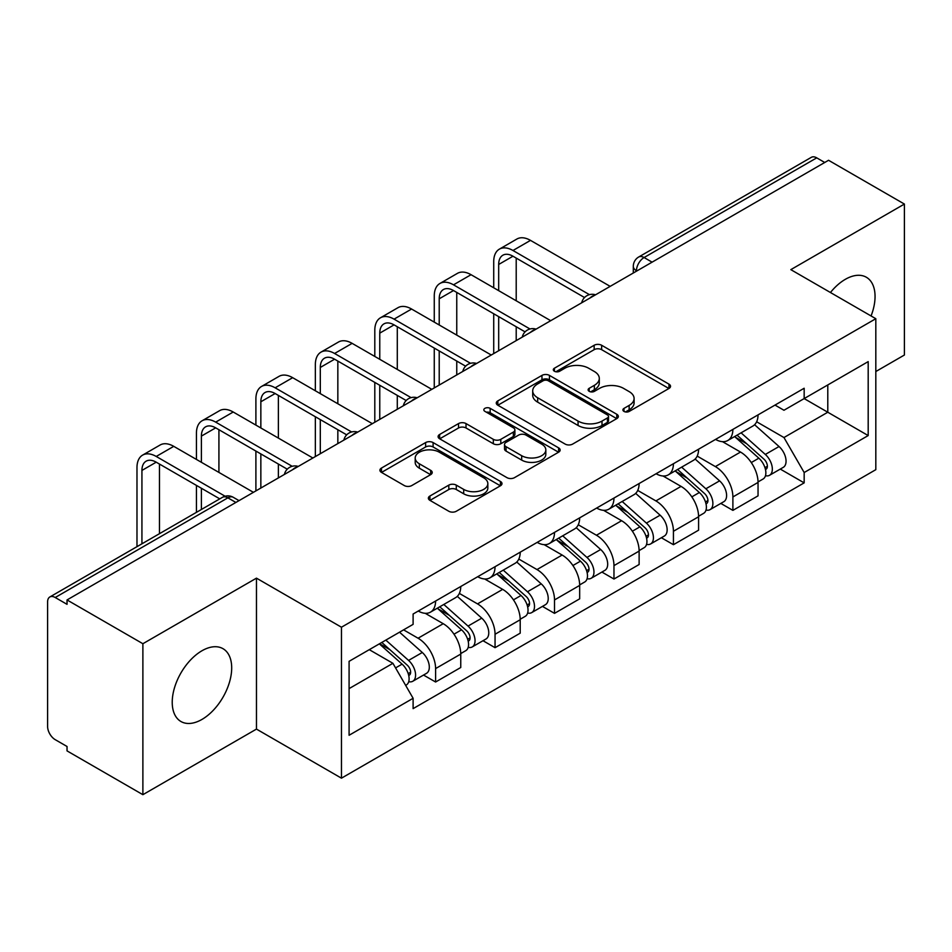 <?xml version="1.0" encoding="UTF-8"?>
<svg xmlns="http://www.w3.org/2000/svg" width="952" height="952" viewBox="0 0 952 952"><rect width="100%" height="100%" fill="white"/><g stroke="black" fill="none" stroke-linecap="round" stroke-linejoin="round"><path stroke-width="1.43" d="M623.988 411.419A3.701 2.142 0 0 0 629.224 411.419L668.97 388.464A5.295 3.058 0 0 0 670.529 386.31A5.295 3.058 0 0 0 668.97 384.144L601.64 345.267A5.295 3.058 0 0 0 594.155 345.267L554.409 368.222A3.701 2.142 0 0 0 553.314 369.733A3.701 2.142 0 0 0 554.409 371.244A3.701 2.142 0 0 0 559.645 371.244L564.786 368.269A16.934 9.77 0 0 1 588.729 368.269L594.346 371.506A16.934 9.77 0 0 1 599.296 378.42A16.934 9.77 0 0 1 594.346 385.334L589.193 388.309A3.701 2.142 0 0 0 588.11 389.82A3.701 2.142 0 0 0 589.193 391.332A3.701 2.142 0 0 0 594.429 391.332L599.582 388.356A16.934 9.77 0 0 1 623.524 388.356L629.129 391.593A16.934 9.77 0 0 1 634.091 398.507A16.934 9.77 0 0 1 629.129 405.421L623.988 408.396A3.701 2.142 0 0 0 622.906 409.907A3.701 2.142 0 0 0 623.988 411.419L623.988 408.396M201.967 719.426A42.043 24.276 120 0 0 229.432 682.37A42.043 24.276 120 0 0 222.982 648.681A42.043 24.276 120 0 0 201.967 650.763A42.043 24.276 120 0 0 174.49 687.808A42.043 24.276 120 0 0 180.94 721.509A42.043 24.276 120 0 0 201.967 719.426M871.068 315.969A42.043 24.276 120 0 0 866.344 277.246A42.043 24.276 120 0 0 845.328 279.329A42.043 24.276 120 0 0 830.442 292.514M429.923 496.028A5.295 3.058 0 0 0 428.364 498.193A5.295 3.058 0 0 0 429.923 500.347L448.808 511.26A5.295 3.058 0 0 0 456.294 511.26L500.443 485.77A5.295 3.058 0 0 0 501.99 483.616A5.295 3.058 0 0 0 500.443 481.45L433.1 442.573A5.295 3.058 0 0 0 425.615 442.573L381.466 468.063A5.295 3.058 0 0 0 379.919 470.217A5.295 3.058 0 0 0 381.466 472.382L404.291 485.556A5.295 3.058 0 0 0 411.776 485.556L430.661 474.643A5.295 3.058 0 0 0 432.22 472.489A5.295 3.058 0 0 0 430.661 470.324L419.344 463.791A14.149 8.175 0 0 1 415.203 458.019A14.149 8.175 0 0 1 423.938 450.463A14.149 8.175 0 0 1 439.36 452.236L483.699 477.833A14.149 8.175 0 0 1 487.84 483.616A14.149 8.175 0 0 1 479.106 491.161A14.149 8.175 0 0 1 463.683 489.387L456.294 485.127A5.295 3.058 0 0 0 448.808 485.127L429.923 496.028L429.923 500.347M341.459 627.213L256.469 578.15L142.883 643.719L67.033 599.938L828.549 160.281L904.4 204.061L790.826 269.642L875.816 318.706L341.459 627.213L341.459 778.177L875.816 469.669L875.816 318.706M565.155 444.084A5.295 3.058 0 0 0 572.64 444.084L616.789 418.594A5.295 3.058 0 0 0 618.336 416.44A5.295 3.058 0 0 0 616.789 414.275L549.447 375.397A5.295 3.058 0 0 0 541.962 375.397L497.825 400.887A5.295 3.058 0 0 0 496.266 403.041A5.295 3.058 0 0 0 497.825 405.207L565.155 444.084M486.389 412.216A3.701 2.142 0 0 1 490.149 412.74L490.149 408.337L558.61 447.868A5.295 3.058 0 0 1 560.157 450.022A5.295 3.058 0 0 1 558.61 452.188L514.473 477.666A5.295 3.058 0 0 1 506.988 477.666L439.645 438.789L439.645 434.469A5.295 3.058 0 0 0 438.098 436.635A5.295 3.058 0 0 0 439.645 438.789M439.645 434.469L458.543 423.569A5.295 3.058 0 0 1 466.016 423.569L493.326 439.336A5.295 3.058 0 0 0 500.812 439.336L513.342 432.101A5.295 3.058 0 0 0 514.889 429.935A5.295 3.058 0 0 0 513.342 427.781L484.913 411.359A3.701 2.142 0 0 1 483.83 409.848A3.701 2.142 0 0 1 486.115 407.873A3.701 2.142 0 0 1 490.149 408.337M142.883 643.719L142.883 794.682L67.033 750.89L67.033 746.487L55.228 739.668A10.781 6.224 -120 0 1 47.6 726.459L47.6 601.914A10.781 6.224 -120 0 1 49.837 596.975L222.494 497.301A10.781 6.224 60 0 1 227.873 497.837L55.228 597.511A10.781 6.224 -120 0 0 49.837 596.975M875.816 371.53L904.4 355.025L904.4 204.061M142.883 794.682L256.469 729.101L341.459 778.177M67.033 599.938L67.033 604.33L55.228 597.511M652.084 262.157L644.087 257.54A10.781 6.224 60 0 0 638.697 257.004L811.354 157.318A10.781 6.224 60 0 1 816.733 157.853L644.087 257.54A10.781 6.224 120 0 0 636.46 270.737L636.46 271.177M824.741 162.483L816.733 157.853M732.885 429.4A24.8 14.316 60 0 1 727.756 440.526L752.913 426.008A24.8 14.316 -120 0 0 758.042 414.87M697.185 456.091L715.357 466.587A24.8 14.316 60 0 1 732.885 496.956L758.042 482.426A24.8 14.316 -120 0 0 740.513 452.057L722.508 441.668M758.042 482.426L758.042 495.849L732.885 510.379L720.831 503.418M727.756 440.526A24.8 14.316 60 0 1 715.547 439.407M732.885 496.956L732.885 510.379M673.433 463.719A24.8 14.316 60 0 1 668.292 474.858L693.449 460.328A24.8 14.316 -120 0 0 698.589 449.201M661.366 537.737L673.433 544.699L698.589 530.181L698.589 516.757A24.8 14.316 -120 0 0 681.049 486.389L663.044 476M668.292 474.858A24.8 14.316 60 0 1 656.095 473.739M637.733 490.423L655.892 500.907A24.8 14.316 60 0 1 673.433 531.275L673.433 544.699M613.969 498.051A24.8 14.316 60 0 1 608.84 509.177L633.996 494.659A24.8 14.316 -120 0 0 639.125 483.533M601.914 572.069L613.969 579.03L639.125 564.512L639.125 551.089A24.8 14.316 -120 0 0 621.596 520.72L603.592 510.32M608.84 509.177A24.8 14.316 60 0 1 596.63 508.059M578.269 524.754L596.44 535.238A24.8 14.316 60 0 1 613.969 565.607L613.969 579.03M554.516 532.382A24.8 14.316 60 0 1 549.375 543.509L574.532 528.991A24.8 14.316 -120 0 0 579.673 517.852M542.45 606.4L554.516 613.362L579.673 598.832L579.673 585.409A24.8 14.316 -120 0 0 562.132 555.04L544.127 544.651M549.375 543.509A24.8 14.316 60 0 1 537.178 542.39M518.816 559.074L536.987 569.57A24.8 14.316 60 0 1 554.516 599.938L554.516 613.362M495.052 566.702A24.8 14.316 60 0 1 489.923 577.84L515.08 563.31A24.8 14.316 -120 0 0 520.208 552.184M482.997 640.72L495.052 647.681L520.208 633.163L520.208 619.74A24.8 14.316 -120 0 0 502.68 589.371L484.675 578.983M489.923 577.84A24.8 14.316 60 0 1 477.714 576.722M459.352 593.405L477.523 603.889A24.8 14.316 60 0 1 495.052 634.258L495.052 647.681M435.599 601.033A24.8 14.316 60 0 1 430.459 612.16L455.615 597.642A24.8 14.316 -120 0 0 460.756 586.515M423.533 675.051L435.599 682.013L460.756 667.495L460.756 654.072A24.8 14.316 -120 0 0 443.227 623.703L425.223 613.302M430.459 612.16A24.8 14.316 60 0 1 418.261 611.041M403.588 629.855L418.071 638.221A24.8 14.316 60 0 1 435.599 668.59L435.599 682.013M774.999 405.076L783.96 410.252L868.188 361.617L827.788 384.941L827.788 412.228L783.96 437.539L756.65 421.772M349.087 688.617L392.914 663.306L413.108 698.292L349.087 735.265L349.087 661.331L413.108 624.357L413.108 614.016L804.166 388.249L804.166 398.59L868.188 435.564L804.166 472.525L783.96 437.539M868.188 361.617L868.188 435.564M413.108 698.292L413.108 708.633L804.166 482.866L804.166 472.525M256.469 578.15L256.469 729.101M392.914 663.306L369.281 649.669M780.283 469.086L804.166 482.866M625.464 411.942L629.129 409.824A16.934 9.77 0 0 0 634.091 402.91L634.091 398.507M599.296 378.42L599.296 382.823A16.934 9.77 0 0 1 594.346 389.737L590.68 391.855M668.911 388.511L601.64 349.67A5.295 3.058 0 0 0 594.155 349.67L555.885 371.768M616.717 418.642L549.447 379.8A5.295 3.058 0 0 0 541.962 379.8L497.884 405.243M607.435 417.952A3.701 2.142 0 0 0 608.518 416.44A3.701 2.142 0 0 0 607.435 414.929L548.328 380.8A3.701 2.142 0 0 0 543.092 380.8L537.666 383.93A16.934 9.77 0 0 0 532.703 390.844A16.934 9.77 0 0 0 537.666 397.757L578.066 421.082A16.934 9.77 0 0 0 602.009 421.082L607.435 417.952L607.435 422.355A3.701 2.142 0 0 0 608.518 420.843L608.518 416.44M532.703 390.844L532.703 395.247A16.934 9.77 0 0 0 537.666 402.16L537.666 397.757M607.435 422.355L602.009 425.484A16.934 9.77 0 0 1 578.066 425.484L537.666 402.16M439.717 438.836L458.543 427.972L458.543 423.569M514.889 429.935L514.889 434.338A5.295 3.058 0 0 1 513.342 436.492L500.812 443.739A5.295 3.058 0 0 1 493.326 443.739L466.016 427.972A5.295 3.058 0 0 0 458.543 427.972M490.149 412.74L558.538 452.224M521.672 455.699A14.149 8.175 0 0 0 537.095 457.46A14.149 8.175 0 0 0 545.829 449.915A14.149 8.175 0 0 0 541.688 444.144L526.063 435.123A5.295 3.058 0 0 0 518.578 435.123L506.047 442.359A5.295 3.058 0 0 0 504.5 444.513A5.295 3.058 0 0 0 506.047 446.678L521.672 455.699L521.672 460.09A14.149 8.175 0 0 0 537.095 461.863A14.149 8.175 0 0 0 545.829 454.318L545.829 449.915M504.5 444.513L504.5 448.916A5.295 3.058 0 0 0 506.047 451.081L506.047 446.678M521.672 460.09L506.047 451.081M487.84 483.616L487.84 488.007A14.149 8.175 0 0 1 479.106 495.564A14.149 8.175 0 0 1 463.683 493.79L456.294 489.518A5.295 3.058 0 0 0 448.808 489.518L429.983 500.395M415.203 458.019L415.203 462.422A14.149 8.175 0 0 0 419.344 468.194L419.344 463.791M430.601 474.691L419.344 468.194M500.371 485.806L433.1 446.976A5.295 3.058 0 0 0 425.615 446.976L381.538 472.418M734.611 436.563L758.839 458.186A13.471 7.783 60 0 1 763.064 479.023L758.042 481.926M735.253 437.147L746.654 443.727M737.05 435.159L764.016 459.209A6.474 3.737 60 0 1 766.039 469.217A6.474 3.737 60 0 1 765.456 469.455M741.084 432.827L765.313 454.449A13.471 7.783 60 0 1 769.549 475.286A13.471 7.783 60 0 1 765.479 475.714M754.591 424.723L779.033 446.524A13.471 7.783 60 0 1 783.27 467.361L769.549 475.286M498.681 290.657L498.681 264.466A20.218 11.674 60 0 1 502.858 255.219A20.218 11.674 60 0 1 512.973 256.219L584.54 297.536M610.161 286.362L530.502 240.38A27.215 15.72 -120 0 0 516.888 239.023L499.36 249.15A27.215 15.72 -120 0 0 493.719 261.61L493.719 287.79M589.455 294.656L512.973 250.495A27.215 15.72 -120 0 0 499.36 249.15M493.719 313.755L493.719 353.585M498.681 350.729L498.681 316.623M516.21 340.602L516.21 326.738M516.21 300.772L516.21 258.087M675.146 470.895L699.375 492.517A13.471 7.783 60 0 1 703.611 513.354L698.578 516.258M675.789 471.466L687.201 478.059M677.598 469.491L704.551 493.541A6.474 3.737 60 0 1 706.586 503.548A6.474 3.737 60 0 1 705.991 503.775M681.632 467.158L705.86 488.781A13.471 7.783 60 0 1 710.085 509.617A13.471 7.783 60 0 1 706.015 510.046M695.138 459.042L719.581 480.855A13.471 7.783 60 0 1 723.806 501.692L710.085 509.617M615.694 505.226L639.923 526.849A13.471 7.783 60 0 1 644.147 547.686L639.125 550.589M616.337 505.798L627.737 512.378M618.134 503.81L645.099 527.872A6.474 3.737 60 0 1 647.122 537.868A6.474 3.737 60 0 1 646.539 538.106M622.168 501.478L646.396 523.1A13.471 7.783 60 0 1 650.632 543.937A13.471 7.783 60 0 1 646.563 544.377M635.686 493.374L660.117 515.187A13.471 7.783 60 0 1 664.353 536.024L650.632 543.937M439.217 324.977L439.217 298.797A20.218 11.674 60 0 1 443.406 289.539A20.218 11.674 60 0 1 453.509 290.55L525.076 331.867M550.708 320.693L471.05 274.7A27.215 15.72 -120 0 0 457.436 273.355L439.907 283.482A27.215 15.72 -120 0 0 434.267 295.941L434.267 322.121M530.002 328.987L453.509 284.826A27.215 15.72 -120 0 0 439.907 283.482M434.267 348.087L434.267 387.916M439.217 385.06L439.217 350.943M456.758 374.933L456.758 361.07M456.758 335.104L456.758 292.419M379.765 359.309L379.765 333.129A20.218 11.674 60 0 1 383.953 323.87A20.218 11.674 60 0 1 394.057 324.87L465.623 366.187M491.244 355.025L411.585 309.031A27.215 15.72 -120 0 0 397.972 307.686L380.443 317.801A27.215 15.72 -120 0 0 374.802 330.261L374.802 356.453M470.538 363.307L394.057 319.146A27.215 15.72 -120 0 0 380.443 317.801M374.802 382.418L374.802 422.248M379.765 419.38L379.765 385.274M397.293 409.265L397.293 395.401M397.293 369.435L397.293 326.738M556.23 539.546L580.458 561.168A13.471 7.783 60 0 1 584.695 582.005L579.661 584.909M556.872 540.129L568.284 546.71M558.681 538.142L585.635 562.192A6.474 3.737 60 0 1 587.67 572.2A6.474 3.737 60 0 1 587.075 572.438M562.715 535.809L586.944 557.432A13.471 7.783 60 0 1 591.168 578.269A13.471 7.783 60 0 1 587.098 578.697M576.222 527.705L600.664 549.506A13.471 7.783 60 0 1 604.889 570.343L591.168 578.269M496.777 573.877L521.006 595.5A13.471 7.783 60 0 1 525.23 616.337L520.208 619.24M497.42 574.449L508.82 581.041M499.217 572.473L526.182 596.523A6.474 3.737 60 0 1 528.205 606.531A6.474 3.737 60 0 1 527.622 606.757M503.251 570.141L527.479 591.763A13.471 7.783 60 0 1 531.716 612.6A13.471 7.783 60 0 1 527.646 613.028M516.769 562.025L541.2 583.838A13.471 7.783 60 0 1 545.437 604.675L531.716 612.6M437.313 608.209L461.541 629.831A13.471 7.783 60 0 1 465.778 650.668L460.744 653.572M437.956 608.78L449.368 615.361M439.764 606.793L466.718 630.855A6.474 3.737 60 0 1 468.753 640.851A6.474 3.737 60 0 1 468.158 641.089M443.799 604.46L468.027 626.083A13.471 7.783 60 0 1 472.252 646.92A13.471 7.783 60 0 1 468.182 647.36M457.305 596.357L481.748 618.169A13.471 7.783 60 0 1 485.972 639.006L472.252 646.92M320.3 393.64L320.3 367.448A20.218 11.674 60 0 1 324.489 358.202A20.218 11.674 60 0 1 334.592 359.202L406.159 400.518M431.791 389.344L352.133 343.363A27.215 15.72 -120 0 0 338.519 342.006L320.991 352.133A27.215 15.72 -120 0 0 315.35 364.592L315.35 390.772M411.085 397.638L334.592 353.478A27.215 15.72 -120 0 0 320.991 352.133M315.35 416.738L315.35 456.567M320.3 453.711L320.3 419.606M337.841 443.584L337.841 429.721M337.841 403.755L337.841 361.07M260.848 427.96L260.848 401.78A20.218 11.674 60 0 1 265.037 392.522A20.218 11.674 60 0 1 275.14 393.533L346.707 434.85M372.327 423.676L292.669 377.682A27.215 15.72 -120 0 0 279.067 376.337L261.526 386.464A27.215 15.72 -120 0 0 255.898 398.924L255.898 425.104M351.621 431.97L275.14 387.809A27.215 15.72 -120 0 0 261.526 386.464M255.898 451.07L255.898 490.899M260.848 488.043L260.848 453.925M278.377 477.916L278.377 464.052M278.377 438.087L278.377 395.401M201.384 462.291L201.384 436.111A20.218 11.674 60 0 1 205.572 426.853A20.218 11.674 60 0 1 215.688 427.853L287.242 469.169M312.875 458.007L233.216 412.014A27.215 15.72 -120 0 0 219.603 410.669L202.074 420.784A27.215 15.72 -120 0 0 196.433 433.243L196.433 459.435M292.169 466.29L215.688 422.129A27.215 15.72 -120 0 0 202.074 420.784M196.433 485.401L196.433 512.343M201.384 509.475L201.384 488.257M218.924 499.36L218.924 498.384M218.924 472.418L218.924 429.721M379.336 643.861L402.089 664.151A13.471 7.783 60 0 1 406.314 684.988L405.647 685.38M379.574 643.719L389.903 649.692M381.788 642.445L407.266 665.174A6.474 3.737 60 0 1 409.3 675.182A6.474 3.737 60 0 1 408.705 675.42M385.822 640.113L408.563 660.414A13.471 7.783 60 0 1 412.799 681.251A13.471 7.783 60 0 1 408.729 681.68M399.542 632.199L422.295 652.489A13.471 7.783 60 0 1 426.52 673.326L412.799 681.251M141.931 543.806L141.931 470.431A20.218 11.674 60 0 1 146.12 461.185A20.218 11.674 60 0 1 156.223 462.184L219.769 498.872M253.41 492.327L173.752 446.345A27.215 15.72 -120 0 0 160.15 444.989L142.61 455.115A27.215 15.72 -120 0 0 136.981 467.575L136.981 546.662M225.089 496.218L156.223 456.46A27.215 15.72 -120 0 0 142.61 455.115M159.46 533.679L159.46 464.052M636.84 270.963L636.46 270.737A10.781 6.224 0 0 1 633.306 266.334L633.306 272.998M495.052 634.258L520.208 619.74M554.516 599.938L579.673 585.409M613.969 565.607L639.125 551.089M673.433 531.275L698.589 516.757M435.599 668.59L460.756 654.072M418.071 638.221L443.227 623.703M477.523 603.889L502.68 589.371M536.987 569.57L562.132 555.04M596.44 535.238L621.596 520.72M655.892 500.907L681.049 486.389M715.357 466.587L740.513 452.057M594.631 295.334A10.781 6.224 120 0 0 589.871 298.083M535.167 329.666A10.781 6.224 120 0 0 530.407 332.403M475.714 363.985A10.781 6.224 120 0 0 470.954 366.734M416.25 398.317A10.781 6.224 120 0 0 411.49 401.066M356.798 432.648A10.781 6.224 120 0 0 352.038 435.385M297.333 466.968A10.781 6.224 120 0 0 292.573 469.717M235.882 502.454L227.873 497.837A10.781 6.224 120 0 1 233.264 497.301A10.781 10.781 0 0 0 222.494 497.301M629.129 409.824L629.129 405.421M589.193 391.332L589.193 388.309M594.346 389.737L594.346 385.334M554.409 371.244L554.409 368.222M594.155 349.67L594.155 345.267M601.64 349.67L601.64 345.267M668.97 388.464L668.97 384.144M497.825 405.207L497.825 400.887M541.962 379.8L541.962 375.397M549.447 379.8L549.447 375.397M616.789 418.594L616.789 414.275M578.066 425.484L578.066 421.082M602.009 425.484L602.009 421.082M466.016 427.972L466.016 423.569M493.326 443.739L493.326 439.336M500.812 443.739L500.812 439.336M513.342 436.492L513.342 432.101M558.61 452.188L558.61 447.868M448.808 489.518L448.808 485.127M456.294 489.518L456.294 485.127M463.683 493.79L463.683 489.387M430.661 474.643L430.661 470.324M381.466 472.382L381.466 468.063M425.615 446.976L425.615 442.573M433.1 446.976L433.1 442.573M500.443 485.77L500.443 481.45M758.839 458.186L751.283 462.553M767.383 466.254L764.956 467.658M779.033 446.524L765.313 454.449M512.973 250.495L530.502 240.38M498.681 264.466L512.973 256.219M699.375 492.517L691.818 496.873M707.919 500.585L705.491 501.99M719.581 480.855L705.86 488.781M639.923 526.849L632.366 531.204M648.467 534.905L646.039 536.309M660.117 515.187L646.396 523.1M453.509 284.826L471.05 274.7M439.217 298.797L453.509 290.55M394.057 319.146L411.585 309.031M379.765 333.129L394.057 324.87M580.458 561.168L572.902 565.536M589.002 569.236L586.575 570.641M600.664 549.506L586.944 557.432M521.006 595.5L513.449 599.855M529.55 603.568L527.122 604.972M541.2 583.838L527.479 591.763M461.541 629.831L453.997 634.187M470.098 637.888L467.658 639.292M481.748 618.169L468.027 626.083M334.592 353.478L352.133 343.363M320.3 367.448L334.592 359.202M275.14 387.809L292.669 377.682M260.848 401.78L275.14 393.533M215.688 422.129L233.216 412.014M201.384 436.111L215.688 427.853M402.089 664.151L395.568 667.911M410.633 672.219L408.206 673.623M422.295 652.489L408.563 660.414M156.223 456.46L173.752 446.345M141.931 470.431L156.223 462.184M595.547 294.799A10.781 10.781 0 0 0 581.708 302.795M536.083 329.13A10.781 10.781 0 0 0 522.255 337.115M476.631 363.462A10.781 10.781 0 0 0 462.791 371.447M417.166 397.781A10.781 10.781 0 0 0 403.339 405.778M357.714 432.113A10.781 10.781 0 0 0 343.874 440.098M298.25 466.444A10.781 10.781 0 0 0 284.422 474.429M239.035 500.633L233.264 497.301M638.697 257.004A10.781 10.781 0 0 0 633.306 266.334"/></g></svg>
